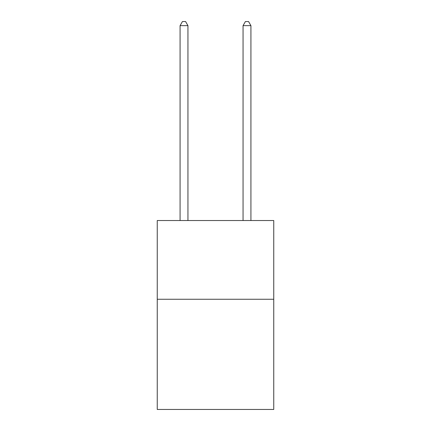 <?xml version="1.0" encoding="UTF-8"?>
<svg xmlns="http://www.w3.org/2000/svg" width="431" height="431" viewBox="0 0 431 431"><rect width="100%" height="100%" fill="white"/><g stroke="black" fill="none" stroke-linecap="round" stroke-linejoin="round"><path stroke-width="0.65" d="M273.75 299.249L273.75 409.45L157.25 409.45L157.25 220.537L273.75 220.537L273.75 299.249L157.25 299.249M187.948 220.537L187.948 25.644L180.077 25.644L180.077 220.537M180.077 25.644L182.442 21.55L185.589 21.55L187.948 25.644M250.923 220.537L250.923 25.644L243.052 25.644L243.052 220.537M243.052 25.644L245.411 21.55L248.558 21.55L250.923 25.644"/></g></svg>
